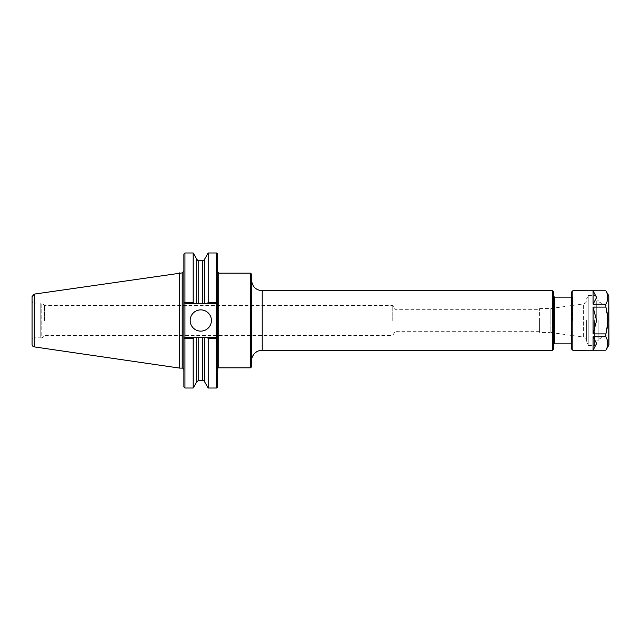 <?xml version="1.0" encoding="UTF-8"?>
<svg xmlns="http://www.w3.org/2000/svg" width="641" height="641" viewBox="0 0 641 641"><rect width="100%" height="100%" fill="white"/><g stroke="black" fill="none" stroke-linecap="round" stroke-linejoin="round"><path stroke-width="0.48" stroke-dasharray="3.21 2.4" d="M211.402 320.5A10.625 10.625 0 0 1 195.465 329.698A10.625 10.625 0 0 1 195.465 311.302A10.625 10.625 0 0 1 211.402 320.5M208.189 388.021L208.189 338.664L207.596 337.639L216.61 337.639L217.123 338.152L216.61 337.639L207.596 337.639M216.61 388.021L216.61 338.664L208.189 338.664M204.655 381.908L204.655 337.639M184.945 388.021L184.945 338.664L184.432 338.152L184.945 337.639L202.588 337.639L202.588 380.265M193.157 388.021L193.157 338.664L184.945 338.664M183.887 254.036L183.887 369.801L183.887 331.637L183.887 338.704L184.945 337.639L193.75 337.639L193.157 338.664M193.75 337.639L198.758 337.639L198.758 380.265M196.691 381.908L196.691 337.639M184.945 252.979L184.945 302.336L184.432 302.848L184.945 303.361L216.61 303.361L184.945 303.361L183.887 302.296L184.945 303.361L216.61 303.361L217.676 302.296L217.676 254.036M183.887 386.964L183.887 338.704L184.945 337.639L216.61 337.639L217.676 338.704L217.676 272.08L217.676 326.654M184.945 302.336L193.157 302.336L193.157 252.979M207.596 303.361L208.189 302.336L216.61 302.336L216.61 252.979M208.189 302.336L208.189 252.979M216.61 302.336L217.123 302.848L216.61 303.361L217.676 302.296L217.676 314.346M217.676 386.964L217.676 338.704L217.123 338.152L216.61 338.664M204.655 303.361L204.655 259.092M193.157 302.336L193.75 303.361M183.887 331.637L183.887 309.363L183.887 331.637M196.691 303.361L196.691 259.092M572.293 320.5L572.293 297.128L572.293 320.5M250.511 367.854L250.511 273.146M251.568 366.796L251.568 274.204M251.568 320.5L251.568 360.875L251.568 320.5M552.366 350.25L552.366 290.75M553.431 349.185L553.431 291.815M553.431 320.5L553.431 344.938L553.431 320.5M586.371 320.5L586.371 340.692L586.371 320.5M586.371 340.692A3.189 3.189 0 0 1 585.946 342.278L586.106 298.722L586.106 342.278L588.23 344.409L588.23 295.469L588.23 344.409M539.618 332.415L539.618 308.585L539.618 332.415L550.154 332.415L550.154 308.585L550.154 332.415L583.622 337.118L583.622 303.882L583.622 337.118A3.189 3.189 0 0 1 586.371 340.275M539.618 320.5L539.618 331.285L539.618 320.5M395.112 320.5L395.112 309.715L395.112 320.5M392.757 320.5L392.757 305.621L392.757 320.5M44.598 320.5L44.598 305.621L44.598 320.5M539.618 331.285L395.112 331.285L392.757 335.379L44.598 335.379L42.066 337.911L42.066 320.5L42.066 337.911A0.425 0.425 0 0 1 41.761 338.031L41.761 302.969L41.761 338.031L40.912 338.031A0.425 0.425 0 0 1 40.8 338.015L40.8 302.985L40.8 338.015L40.062 337.823L40.062 303.177L40.062 337.823L34.173 337.823L34.173 303.177L34.173 337.823A2.123 2.123 0 0 0 32.05 339.946L32.05 301.054C32.875 302.921 33.58 303.626 34.173 303.177L40.912 302.969L40.912 320.5L40.912 302.969L42.066 303.089L42.066 320.5L42.066 303.089L44.598 305.621L392.757 305.621L395.112 309.715L539.618 309.715M32.05 339.946L32.05 296.623M179.632 368.102L179.632 272.898M596.202 318.994L593.053 307.103L593.053 333.897L596.202 322.006L596.202 318.994M596.202 296.743L593.053 290.798L593.053 304.195L596.202 298.249L596.202 296.743M596.202 342.751L593.053 336.805L593.053 350.202L596.202 344.257L596.202 342.751M593.053 350.202L605.881 350.202C608.357 345.739 608.357 341.268 605.881 336.805L593.053 336.805M593.053 333.897L605.881 333.897L607.724 320.5L605.881 307.103L593.053 307.103M593.053 304.195L605.881 304.195C608.357 299.732 608.357 295.261 605.881 290.798L593.053 290.798M605.881 336.805L605.881 333.897M605.881 307.103L605.881 304.195M572.822 350.25L572.822 290.75M608.95 320.5L608.95 307.159L608.95 320.5M608.101 320.5L608.101 307.159L608.101 320.5M598.854 320.5L598.854 340.155L598.854 320.5M596.731 320.5L596.731 300.845L596.731 320.5M595.882 320.5L595.882 304.948L595.882 320.5M594.816 320.5L594.816 304.948L594.816 320.5M594.608 320.5L594.608 345.531L594.608 320.5M588.23 320.5L588.23 296.591L588.23 320.5M571.764 349.185L571.764 291.815M608.95 344.65L608.95 296.35M218.733 367.854L218.733 273.146M202.588 303.361L202.588 260.735M198.758 303.361L198.758 260.735M554.497 343.872L554.497 297.128M182.188 368.102L182.188 272.898M262.201 350.25L262.201 290.75M40.912 320.5L40.912 338.031L40.912 320.5M34.229 346.893L34.229 294.107M608.806 345.187L608.806 295.813M571.764 343.872L572.293 343.872L571.764 344.409M571.764 297.128L572.293 297.128L571.764 296.591M588.23 296.591L585.946 298.722L586.371 300.309M539.618 308.585L550.154 308.585L583.622 303.882C585.321 303.514 586.235 302.456 586.371 300.725M598.854 339.177L608.95 333.841M598.854 301.823L608.95 307.159M596.731 340.155L598.854 340.155M596.731 300.845L598.854 300.845M594.608 336.269L595.882 336.052L596.731 336.902M594.608 304.731L595.882 304.948L596.731 304.098M588.23 345.531L594.608 345.531M588.23 295.469L594.608 295.469"/><path stroke-width="0.96" d="M211.402 320.5A10.625 10.625 0 0 1 195.465 329.698A10.625 10.625 0 0 1 195.465 311.302A10.625 10.625 0 0 1 211.402 320.5M216.61 338.664L216.61 388.021L217.676 386.964L217.676 338.704L216.61 337.639L207.596 337.639L208.189 338.664L216.61 338.664L217.123 338.152L217.676 338.704L217.676 302.296L217.123 302.848L216.61 302.336L208.189 302.336L207.596 303.361L216.61 303.361L217.676 302.296L217.676 254.036L216.61 252.979L216.61 302.336M208.189 338.664L208.189 388.021L216.61 388.021M207.596 337.639L204.655 337.639L204.655 381.908L208.189 388.021M196.691 337.639L196.691 381.908L198.758 380.265L198.758 337.639L202.588 337.639L184.945 337.639L184.432 338.152L184.945 338.664L193.157 338.664L193.75 337.639M204.655 337.639L202.588 337.639L202.588 380.265C202.852 379.801 203.55 380.353 204.655 381.908M193.157 338.664L193.157 388.021L196.691 381.908M184.945 338.664L184.945 388.021L193.157 388.021M184.945 337.639L184.945 303.361L183.887 302.296L184.432 302.848L184.945 302.336L184.945 252.979L193.157 252.979L193.157 302.336L184.945 302.336M184.945 252.979L183.887 254.036L183.887 338.704L184.432 338.152L183.887 338.704L183.887 386.964L184.945 388.021M184.945 303.361L193.75 303.361L193.157 302.336M193.75 303.361L204.655 303.361L204.655 259.092L208.189 252.979L208.189 302.336M216.61 303.361L216.61 337.639M204.655 303.361L207.596 303.361M217.676 368.92A1.066 1.066 0 0 1 218.733 367.854L250.511 367.854L250.511 273.146L218.733 273.146L218.733 367.854M198.758 303.361L198.758 260.735C198.614 261.232 197.925 260.687 196.691 259.092L196.691 303.361M32.05 301.054L32.05 344.377A2.548 2.548 0 0 0 34.229 346.893L34.229 294.107L182.188 272.898L182.188 368.102A1.699 1.699 0 0 1 183.887 369.801M250.511 273.146L251.568 274.204L251.568 366.796L250.511 367.854M251.568 360.875A10.625 10.625 0 0 1 262.201 350.25L552.366 350.25L552.366 290.75L262.201 290.75L262.201 350.25M552.366 290.75L553.431 291.815L553.431 349.185L552.366 350.25M553.431 344.938A1.066 1.066 0 0 1 554.497 343.872L571.764 343.872M34.229 294.107L32.05 296.623L32.05 344.377M179.632 272.898L179.632 368.102L182.188 368.102M596.202 298.249L593.053 304.195L593.053 290.798L596.202 296.743L596.202 298.249M596.202 344.257L593.053 350.202L593.053 336.805L596.202 342.751L596.202 344.257M596.202 322.006L593.053 333.897L593.053 307.103L596.202 318.994L596.202 322.006M593.053 336.805L605.881 336.805C608.357 341.268 608.357 345.739 605.881 350.202L593.053 350.202M593.053 290.798L605.881 290.798C608.357 295.261 608.357 299.732 605.881 304.195L593.053 304.195M605.881 350.202L572.822 350.25L572.822 290.75L605.881 290.798M593.053 307.103L605.881 307.103C608.357 316.037 608.357 324.963 605.881 333.897L605.881 336.805M605.881 333.897L593.053 333.897M605.881 304.195L605.881 307.103M572.822 290.75L571.764 291.815L571.764 349.185L572.822 350.25M608.806 345.187L608.806 295.813L608.95 344.65A1.066 1.066 0 0 1 608.806 345.187L605.881 350.25M204.655 259.092C205.096 259.365 204.407 259.909 202.588 260.735L202.588 303.361M571.764 297.128L554.497 297.128L554.497 343.872M208.189 252.979L216.61 252.979M218.733 273.146L217.676 272.08M198.758 380.265L202.588 380.265M198.758 260.735L202.588 260.735M196.691 259.092L193.157 252.979M182.188 272.898L183.887 271.199M262.201 290.75C255.743 290.117 252.201 286.575 251.568 280.125M554.497 297.128L553.431 296.062M34.229 346.893L179.632 368.102M608.806 295.813L605.881 290.75"/></g></svg>
